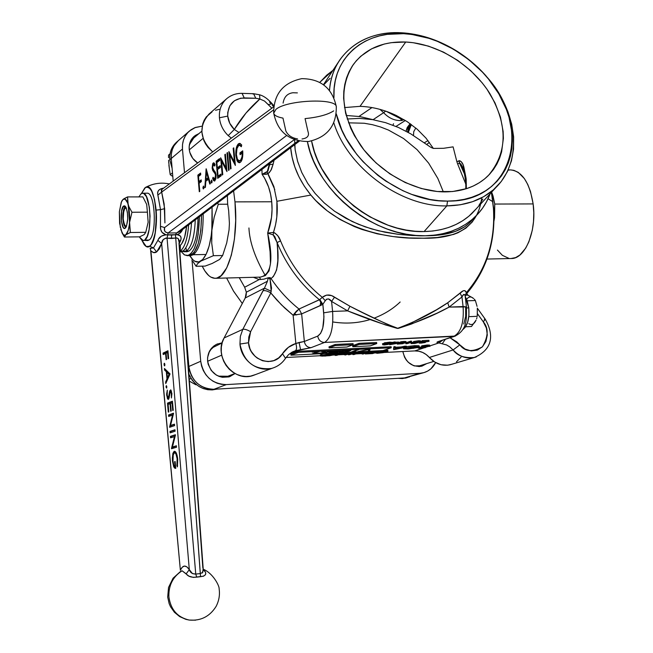 <?xml version="1.0" encoding="UTF-8"?>
<svg xmlns="http://www.w3.org/2000/svg" width="653" height="653" viewBox="0 0 653 653"><rect width="100%" height="100%" fill="white"/><g stroke="black" fill="none" stroke-linecap="round" stroke-linejoin="round"><path stroke-width="0.98" d="M302.012 138.983C307.539 138.216 309.514 135.677 307.938 131.384L305.065 118.617C318.223 117.279 327.757 114.699 333.683 110.888L333.683 110.888M164.621 227.562L160.475 226.313L160.507 209.662L164.654 208.658L164.923 222.918L164.172 204.095L161.666 192.088L273.55 109.933L161.666 192.088L164.654 208.658L160.507 209.662L157.642 193.835L157.953 191.5L159.463 189.525L163.707 188.105C158.801 188.937 156.867 191.256 157.887 195.051L161.666 192.088L157.887 195.051L160.507 209.662L156.124 210.095L160.507 209.662L160.475 226.313L164.621 227.562L164.54 230.24L165.25 231.864L168.033 232.999L294.193 139.718L168.033 232.999L176.726 232.892L168.033 232.999L167.699 234.909L168.033 232.999C164.882 232.313 163.74 230.501 164.621 227.562L286.545 135.595L164.621 227.562M297.564 138.909C291.809 137.963 287.908 135.31 285.843 130.959L282.986 118.111C277.321 117.042 274.227 115.401 273.713 113.198L275.901 109.41C286.316 99.999 336.352 97.828 336.303 106.676L336.352 107.149L336.303 106.676C336.352 97.828 286.316 99.999 275.901 109.41L273.713 113.198C277.647 132.004 289.238 141.44 308.469 141.513C327.226 137.375 336.499 125.768 336.303 106.676C332.287 88.122 320.762 78.784 301.727 78.654C283.133 82.653 273.787 94.056 273.68 112.863M150.28 248.352L153.488 247.895L149.553 246.23L146.264 246.54L141.872 240.247L144.289 244.785L146.011 246.401L147.79 246.891L149.553 246.23L151.243 244.434L152.786 241.561L155.185 233.039L155.945 227.726L156.124 210.095L154.508 199.312L151.774 191.329L150.117 188.79L148.362 187.354L146.574 187.068L144.827 187.925L141.415 193.574L145.472 187.468C150.688 185.974 154.239 193.517 156.124 210.095C157.985 230.036 152.304 250.417 146.264 246.54L141.872 240.247L144.289 244.785L146.011 246.401L147.79 246.891L149.553 246.23L151.243 244.434L154.116 237.716L155.185 233.039L156.426 216.012L154.508 199.312L151.774 191.329L150.117 188.79L148.362 187.354L146.574 187.068L144.827 187.925L141.415 193.574L145.472 187.468C156.524 179.289 160.826 239.92 149.553 246.23L153.488 247.895L156.647 251.96L153.357 252.572L150.916 250.956L150.166 248.303L150.582 249.797M231.056 168.58L229.799 154.859L235.366 165.438L233.75 147.847L233.178 148.28L234.451 162.107L228.893 151.537L230.493 168.996L231.056 168.58L229.799 154.859L235.366 165.438L233.75 147.847L233.178 148.28L234.451 162.107L228.893 151.537L230.493 168.996L231.056 168.58M222.771 174.62L221.538 161.079L226.966 171.568L225.383 154.206L224.828 154.63L226.069 168.27L220.657 157.789L222.216 175.02L222.771 174.62L221.538 161.079L226.966 171.568L225.383 154.206L224.828 154.63L226.069 168.27L220.657 157.789L222.216 175.02L222.771 174.62M214.796 180.897L215.955 178.293L216.045 174.588L215.335 172.172L213.049 169.119L212.633 167.095L213.425 164.703L214.69 166.058L215.082 164.646L214.233 163.111L213.482 162.834L212.707 163.658L212.127 168.041L212.756 170.506L215.253 174.033L215.563 176.653L214.641 179.151L213.776 178.816L213.082 177.265L212.658 178.498L213.604 180.62L214.796 180.897L216.094 175.028L212.649 167.568L213.335 164.76L214.69 166.058L215.082 164.646L213.653 162.809L212.127 168.041L212.69 170.376L215.188 173.878L215.555 175.396L214.641 179.151L213.082 177.265L212.658 178.498L214.347 181.069L214.796 180.897M206.111 168.849L204.854 187.68L205.417 187.264L205.826 181.24L208.454 179.289L209.801 184.073L210.38 183.656L206.185 168.792L204.854 187.68L205.417 187.264L205.826 181.24L208.454 179.289L209.801 184.073L210.38 183.656L206.111 168.849M199.287 191.737L199.794 191.362L199.083 183.264L201.344 181.583L201.189 179.877L198.936 181.558L198.488 176.449L200.74 174.751L200.593 173.037L197.835 175.135L199.287 191.737L199.794 191.362L199.083 183.264L201.344 181.583L201.189 179.877L198.936 181.558L198.488 176.449L200.74 174.751L200.593 173.037L197.835 175.135L199.287 191.737M202.903 187.844L203.312 188.921L203.752 188.464L203.45 186.064L202.903 187.844L203.867 187.844L202.903 187.844L203.507 188.888L203.867 187.142L203.385 186.056L202.903 187.844M211.099 181.852L211.425 182.873L211.972 182.473L211.662 180.048L211.099 181.852L212.086 181.861L211.099 181.852L211.719 182.905L212.086 181.134L211.596 180.032L211.099 181.852M217.702 178.318L221.122 175.82L220.959 174.057L218.086 176.163L217.49 169.568L220.363 167.437L220.208 165.674L217.335 167.813L216.861 162.548L219.726 160.385L219.571 158.622L216.167 161.209L217.702 178.318L221.122 175.82L220.959 174.057L218.086 176.163L217.49 169.568L220.363 167.437L220.208 165.674L217.335 167.813L216.861 162.548L219.726 160.385L219.571 158.622L216.167 161.209L217.702 178.318M228.558 170.4L229.121 169.992L227.53 152.573L226.975 152.998L228.558 170.4L229.121 169.992L227.53 152.573L226.975 152.998L228.558 170.4M238.476 143.774L236.427 147.562L235.774 154.247L236.966 160.507L237.912 162.083L239.308 162.744L240.957 161.715L242.059 159.569L242.818 152.639L242.704 150.819L239.945 152.875L240.108 154.696L242.279 153.08L241.985 156.932L240.639 160.058L239.022 160.777L237.39 159.103L236.386 154.394L236.982 148.566L238.623 145.603L240.018 145.439L241.332 146.721L241.716 145.048L240.141 143.472L238.476 143.774C236.41 145.815 235.537 149.774 235.872 155.651L237.202 161.022L239.186 162.752L240.312 162.319C242.336 160.418 243.128 156.581 242.704 150.819L239.945 152.875L240.108 154.696L242.279 153.08C242.271 156.924 241.577 159.381 240.198 160.458L239.259 160.801C237.839 160.654 236.9 158.769 236.435 155.153C236.223 150.427 236.949 147.252 238.623 145.603L239.463 145.309L241.332 146.721L241.716 145.048L239.594 143.358L238.476 143.774M166.033 234.876L162.034 232.354L160.703 229.513L160.475 226.313C160.197 231.48 162.605 234.37 167.699 234.99L167.674 234.99M171.633 234.868L167.699 234.99L171.633 234.868M175.379 234.892L175.355 234.892C178.759 234.631 181.208 232.786 182.709 229.366L179.804 233.292L176.898 234.737M179.665 245.83L179.665 245.83C183.109 243.316 185.428 236.843 186.627 226.403L184.587 237.308L181.567 243.969L179.795 245.748C183.175 243.136 185.452 236.696 186.627 226.403M176.726 232.892L175.379 234.811L176.726 232.892L298.062 140.877L176.726 232.892L179.289 231.962L299.335 141.146M273.705 106.823L162.026 189.346L161.242 190.57L161.666 192.088L161.822 189.509M297.393 92.889L292.952 92.75C287.369 93.461 284.088 96.913 283.1 103.101M199.663 182.832L199.557 181.558L199.663 182.832M199.067 176.016L198.994 175.143L197.835 175.135L198.994 175.143L200.667 173.878L198.994 175.143L199.067 176.016M200.096 181.567L198.936 181.558L200.096 181.567L201.263 180.693L200.096 181.567M209.148 179.297L208.454 179.289L209.148 179.297M206.487 180.75L206.577 179.306L206.487 180.75M208.805 178.065L207.123 179.314L208.805 178.065M206.43 172.098L208.029 177.763L208.715 177.771L205.948 179.306L207.123 179.314L205.948 179.306L206.43 172.098L207.123 172.106L206.43 172.098L208.029 177.763L205.948 179.306L206.43 172.098M214.935 180.791L214.045 179.118L214.788 180.628M213.588 178.506L212.658 178.498L213.588 178.506M215.759 179.151L214.641 179.151L215.759 179.151M216.119 175.404L215.555 175.396L216.119 175.404M215.923 173.886L215.188 173.878L215.923 173.886M215.474 172.457L213.874 171.959L215.049 171.968L213.874 170.384L212.69 170.376L213.735 170.066L215.474 172.457M212.715 168.041L212.127 168.041L212.715 168.041M213.531 164.654L214.249 163.136L213.531 164.654M214.094 162.981L213.237 162.972L214.094 162.981M218.82 177.502L218.698 176.163L218.82 177.502M218.061 169.143L217.947 167.821L218.061 169.143M217.433 162.124L217.351 161.226L216.167 161.209L217.351 161.226L219.645 159.479L217.351 161.226L217.433 162.124M218.526 167.829L217.335 167.813L218.526 167.829L220.281 166.515L218.526 167.829M219.277 176.171L218.086 176.163L219.277 176.171L221.041 174.882L219.277 176.171M222.151 161.079L222.077 160.312L222.151 161.079M226.664 168.278L226.069 168.27L226.664 168.278M225.424 154.639L224.828 154.63L225.424 154.639M226.738 169.07L226.338 168.278L226.738 169.07M222.469 161.087L221.538 161.079L222.469 161.087M227.571 153.006L226.975 152.998L227.571 153.006M230.403 154.867L230.329 154.026L230.403 154.867M235.064 162.115L234.451 162.107L235.064 162.115M233.79 148.288L233.178 148.28L233.79 148.288M235.145 162.972L234.705 162.115L235.145 162.972M230.754 154.867L229.799 154.859L230.754 154.867M240.541 145.341L239.48 145.317M239.259 160.801L241.643 160.295M242.834 153.088L242.279 153.08L242.834 153.088M241.251 153.847L241.169 152.892L239.945 152.875L241.169 152.892L242.769 151.7L241.169 152.892L241.251 153.847M239.798 162.621L238.427 161.03L237.202 161.022L238.427 161.03L238.019 160.116L239.798 162.621M236.492 155.659L235.872 155.651L236.492 155.659M238.133 146.101L239.692 143.799L238.133 146.101M241.422 160.475L240.835 160.777M240.606 160.818L239.953 160.695M253.054 375.508L272.611 368.112C258.294 373.059 240.981 360.407 239.953 344.049L240.328 336.417L242.785 329.357L240.328 336.417L239.953 344.049L248.515 342.743L250.621 331.7C247.136 329.7 244.524 328.916 242.785 329.357L264.457 288.161L245.21 297.997L246.336 292.193L267.469 281.214L264.457 288.161L245.21 297.997L224.085 337.976L242.785 329.357L224.085 337.976C213.188 356.391 233.57 382.674 253.054 375.508L255.625 374.536L250.613 376.112L246.083 376.495L241.512 375.965L237.08 374.528L232.933 372.243L229.227 369.19L226.109 365.476L223.685 361.231L222.053 356.628L221.261 351.82L221.351 346.996L222.306 342.327L224.085 337.976L245.21 297.997L246.189 295.205L246.336 292.193L244.663 287.247L259.176 279.566L253.356 277.305L259.176 279.566L263.943 279.149L268.236 277.762L267.469 281.214L246.336 292.193L244.663 287.247L259.176 279.566L263.943 279.149L268.236 277.762L270.048 279.109L271.044 278.553C278.921 290.275 288.242 300.429 299.017 309.032L301.645 313.897L293.115 315.236L296.25 311.318L299.017 309.032L293.115 315.236L284.635 307.922L276.709 299.874L270.815 292.96L271.542 288.104L270.048 279.109L270.391 277.737L268.236 277.762L270.048 277.639L271.044 278.553C278.921 290.275 288.242 300.429 299.017 309.032L319.766 299.523L322.851 304.339L320.117 305.702L320.917 302.919L319.537 299.874L322.174 304.788L319.929 300.217M407.472 131.963L410.557 123.964L409.023 126.323L407.472 131.963M410.149 123.67L405.986 131.163L407.276 127.417L410.149 123.67M215.449 278.292L260.335 277.125L265.363 275.607L269.02 270.954L270.489 263.518L270.089 251.846L267.681 233.064C271.411 222.844 272.758 212.413 271.713 201.769L234.982 201.875C238.802 239.349 228.199 278.872 215.449 278.292C210.576 278.398 206.168 274.358 202.226 266.155L204.895 270.987L208.74 275.582L210.756 277.068L214.894 278.3L216.984 278.031L221.081 275.688L226.746 267.812L231.342 255.241L234.435 239.031L235.692 220.665L234.982 201.875L271.713 201.769C270.701 191.158 267.493 182.007 262.09 174.31L261.926 169.445L262.09 174.31L267.852 173.837L267.175 171.951L262.09 174.31L266.473 174.261L269.15 172.825L271.436 169.388L273.134 164.14L269.591 164.76L267.901 171.143L262.09 174.31L264.62 178.22L268.554 186.921L270.554 194.17L271.713 201.769L272.032 209.637L271.493 217.588L267.681 233.064L273.207 234.917L273.468 232.419L274.75 232.909L277.827 235.815L280.545 240.908C289.891 263.494 303.816 282.308 322.313 297.344L326.606 295.091L331.61 295.597L349.967 306.273L362.644 312.583L386.241 323.855L397.938 328.353L411.121 323.088L436.343 309.865L447.729 302.763L463.157 290.838L464.887 290.65L466.356 292.617C486.363 269.42 495.382 241.332 493.431 208.364L492.786 201.687L488.06 198.724L492.786 201.687L491.334 192.455M476.543 215.4L472.217 222.036L465.85 228.191L457.965 232.77L453.476 234.46L437.224 237.521L423.944 238.182L408.99 237.937L393.212 236.59L377.271 233.823L361.795 229.407L354.277 226.534L340.074 219.498L327.202 210.837L315.823 200.61L310.869 195.059L276.905 201.287L276.815 216.959L275.558 224.787L273.468 232.419L267.681 233.064L273.207 234.917L277.068 242.549L277.582 249.177L277.827 260.825L276.594 270.016L273.411 276.48L271.044 278.553C277.501 273.444 279.508 261.445 277.068 242.549C286.553 265.469 300.682 284.545 319.464 299.776C300.682 284.545 286.553 265.469 277.068 242.549L280.545 240.908L277.068 242.549L274.725 236.459L273.207 234.917L273.468 232.419L267.681 233.064C273.672 260.106 271.224 274.799 260.318 277.125M294.536 138.469L295.148 149.757L297.548 161.12L301.694 172.327L307.612 183.232L315.105 193.427L324.133 202.814L334.499 211.188L345.935 218.339L358.358 224.257L371.475 228.893L385.05 232.239L398.787 234.411L412.321 235.545L425.144 235.782C374.814 237.888 316.248 191.166 307.383 141.611L310.199 152.084L313.611 161.046L317.929 169.878L323.104 178.489L329.079 186.782L335.805 194.667L343.192 202.055L351.183 208.878L359.672 215.049L368.586 220.51L377.809 225.195L387.253 229.064L396.812 232.076L406.378 234.207L415.863 235.439L425.16 235.766L434.172 235.186L442.807 233.717L450.986 231.391L458.626 228.232L465.671 224.281L472.037 219.588L477.678 214.208L482.551 208.193L486.607 201.622L490.134 193.753C486.877 202.552 481.898 210.225 475.188 216.747C462.414 228.86 445.738 235.202 425.16 235.766L441.999 234.598L455.549 231.366L464.585 226.836L469.164 223.228L472.748 219.375M476.461 208.585L468.878 216.208L462.789 220.673L456.063 224.436L448.758 227.44L440.946 229.644L432.694 231.031L424.091 231.57L415.226 231.252L406.182 230.068L397.048 228.028L387.939 225.146L370.137 216.976L361.648 211.768L353.551 205.883L338.883 192.333L332.475 184.815L321.831 168.703L317.709 160.279L314.436 151.741L311.595 141.024C319.733 188.505 375.785 233.537 424.091 231.57L446.848 205.891C401.301 207.172 347.649 167.943 333.846 122.911C347.649 167.943 401.301 207.172 446.848 205.891L447.525 201.083C400.934 202.454 346.343 159.773 336.287 113.891L341.813 129.923L345.959 138.248L356.62 154.206L363.011 161.666L377.622 175.135L385.67 181.003L402.828 190.692L411.757 194.414L429.813 199.434L438.759 200.683L447.525 201.083L456.014 200.642L464.152 199.353L471.85 197.255L479.041 194.374L485.652 190.741L491.636 186.399L496.925 181.412L501.488 175.812L505.283 169.682L508.279 163.079L510.466 156.067L511.83 148.713L512.36 141.089L512.066 133.269L509.038 117.336L506.353 109.369L498.77 93.754L488.501 79.037L482.469 72.165L468.878 59.709L453.655 49.301L437.314 41.31L428.899 38.315L411.937 34.47L403.546 33.67L401.464 32.772L403.546 33.67C420.924 34.699 437.869 40.045 454.382 49.726C466.013 56.656 476.306 65.153 485.261 75.226C532.913 125.262 514.205 202.479 447.525 201.083L446.848 205.891L424.091 231.57C443.901 231.056 459.932 224.942 472.184 213.221L495.798 187.607C483.4 199.443 467.083 205.532 446.848 205.891L460.218 204.797L472.609 201.679L483.734 196.651L493.358 189.852L501.275 181.469L507.348 171.731L511.454 160.867L513.552 149.145L513.625 136.836L511.699 124.192L507.838 111.5L502.149 99.011L494.762 86.988L485.84 75.675C476.6 65.284 465.973 56.509 453.966 49.359C436.914 39.368 419.422 33.842 401.464 32.772C438.228 34.715 477.686 59.203 498.378 92.473C519.062 125.694 518.833 165.103 495.798 187.607M347.208 119.001L359.574 118.381L372.585 119.621L385.58 122.666L398.452 127.474L410.761 133.849L430.613 147.178L433.331 148.419L426.083 138.224L417.243 129.261L407.235 121.687L396.363 115.54C384.397 109.81 372.275 106.749 360.015 106.349L405.733 42.012C437.461 43.588 471.678 64.655 489.726 93.379C508.026 125.368 507.536 152.786 488.256 175.641C477.408 186.236 463.026 191.656 445.109 191.892C414.884 191.958 380.217 173.078 360.644 145.513C341.013 114.993 338.597 87.959 353.404 64.427C365.468 48.706 382.911 41.229 405.733 42.012L360.015 106.349L344.482 107.582M443.575 148.296L453.092 146.86L443.575 148.296L433.331 148.419L443.575 148.296M471.531 220.004L471.417 220.943L471.531 220.004M494.558 217.678L493.946 221.114L494.762 204.062L494.558 217.678M486.991 259.053L511.479 258.515C525.314 258.841 536.929 230.542 533.142 203.916L494.762 204.062L533.142 203.916L533.787 212.747L533.501 221.645L532.301 230.231L528.906 241.765L525.73 248.107L519.927 255.005L515.609 257.609L510.956 258.531M242.067 93.363L244.189 97.917L255.739 98.252L259.861 98.995L259.592 94.799L259.861 98.995C249.887 107.598 241.365 117.76 234.321 129.474L228.207 135.604L234.321 129.474L238.982 132.486L234.321 129.474C230.476 125.703 228.281 121.238 227.726 116.087L229.783 123.303L234.321 129.474L245.985 113.059L259.861 98.995L255.739 98.252L240.688 98.17L234.403 100.766L229.856 105.77L227.742 112.438L227.726 116.087L219.432 117.793C218.902 109.949 221.318 103.59 226.681 98.717C221.318 103.59 218.902 109.949 219.432 117.793L227.726 116.087C227.815 104.766 233.301 98.709 244.189 97.917L242.132 93.363M359.428 351.29L368.741 349.543L368.268 351.045L369.533 350.979L370.153 349.069L358.171 351.551L368.725 349.339L368.268 351.045M370.153 349.069L369.533 350.979L369.688 349.135L369.427 349.943L368.602 349.984M347.6 350.147L349.51 350.498L348.376 351.102L342.49 352.196L340.719 351.869L343.87 350.816L348.457 350.318L349.494 350.473L349.126 350.808L345.413 351.877L340.629 352.024L341.617 351.118M341.617 351.175L342.384 351.151L341.617 351.175M339.176 351.575L339.127 351.126M341.919 352.416L349.584 351.045L349.486 350.073L349.584 351.045L350.881 350.318L348.286 350.106L340.442 351.502L339.242 352.187L342.523 352.383L347.633 351.632L350.881 350.326L342.45 350.898L339.242 352.13L341.919 352.416M325.284 351.91L325.325 352.351L315.987 353.673L325.651 352.465L323.406 353.306L324.623 353.24L330.565 351.036L329.341 351.094L326.459 352.163L321.349 351.494L325.325 352.351L315.987 353.673L325.651 352.465L325.602 351.983L325.651 352.465L323.406 353.306M322.337 351.706L323.553 351.534L322.337 351.706M324.582 352.865L330.565 351.036M404.925 348.114L414.679 346.67L404.925 348.114L404.852 347.437L404.925 348.114L410.402 347.845L406.754 347.837L411.039 347.127L410.402 347.845L404.925 348.114L405.015 348.612L408.786 348.735L408.696 347.927L408.786 348.735L417.234 347.535L417.161 346.914L417.234 347.535L417.838 347.143L413.912 346.898L417.594 346.996L413.537 348.278L403.554 348.824L408.427 348.939L418.41 347.469M415.781 346.849L411.055 347.527L415.781 346.849M410.378 347.657L410.329 347.208L410.378 347.657M418.924 345.78L419.046 346.808L414.679 346.67L419.046 346.808L418.924 345.78L414.565 345.641L406.362 346.661L414.565 345.641L414.679 346.67L414.565 345.641L418.818 345.747M411.039 347.127L413.912 346.898M408.084 348.955L403.554 348.824L403.44 347.796L404.868 347.592M428.556 346.482L423.209 346.759L424.287 347.184L424.213 346.531L424.287 347.184L425.487 347.372L425.372 346.376L425.201 347.665L420.532 348.327L425.43 347.584L423.022 346.947L423.879 346.596L429.976 346.319L427.527 346.033L427.413 345.004L421.569 346.041L421.324 348.106L424.026 347.731L421.683 347.061L421.952 345.78L422.067 346.808L427.527 346.033L421.691 347.021M425.454 346.441L425.568 347.437M420.508 348.114L420.418 347.314L421.234 347.257L418.834 347.314M419.25 346.963L424.262 347.592L418.23 348.139L420.532 348.327M428.335 345.355L427.437 345.217L428.507 346.008M388.772 343.258L388.674 342.327L389.18 342.311L387.743 342.392L385.107 342.866L388.723 342.833L386.641 343.029L386.69 343.462M390.216 343.405L388.788 343.396L390.216 343.405M386.707 343.592L386.756 344.09L390.241 343.617L387.466 344.049L385.286 343.894L388.788 343.396M391.286 342.278L389.164 342.156L389.278 343.225L391.408 343.364L387.915 344.115L389.776 343.878L391.074 343.233L385.033 343.29M385.654 343.78L386.241 343.715L385.654 343.78M388.331 344.4L384.323 344.955L387.915 344.115M384.152 343.421L383.401 343.641L384.184 343.739M386.658 343.184L386.184 343.2L386.658 343.184M387.458 344.286L383.948 344.8L386.298 344.262M386.282 344.107L386.233 343.666M386.201 343.527L382.609 344.743L384.323 344.955M384.217 342.915L384.217 344.074L384.699 342.743L391.245 342.245M385.017 343.192L384.421 343.135L385.082 343.747M385.131 344.253L384.225 344.09M393.22 342.58L392.739 342.752M392.763 342.964L393.253 342.874M396.551 343.388L391.661 344.237L393.694 343.519M392.812 343.421L392.714 342.499L392.102 342.531M389.514 343.919L389.596 344.694L392.828 343.568L389.768 344.686L398.722 343.135L394.175 343.356L395.261 342.972L394.396 343.013L394.281 341.952L393.196 342.335L393.31 343.396L394.396 343.013L392.2 343.445L392.086 342.384L391.604 342.556L391.718 343.617L392.828 343.568M391.604 342.556L395.138 341.911L394.306 342.205L395.138 341.911L395.261 342.972L394.175 343.356L398.722 343.135L398.608 342.074L395.179 342.237L398.608 342.074L398.722 343.135L389.768 344.686M392.779 343.086L393.269 343.005L392.779 343.086M293.115 315.236L281.394 304.788L270.815 292.96L250.621 331.7L248.785 337.005L248.515 342.743L249.936 348.669L251.258 351.428L254.996 356.212L257.306 358.113L262.563 360.75L268.228 361.607L273.77 360.627L278.668 357.909L288.332 347.363L295.858 343.494L293.115 315.236L301.645 313.897L304.347 341.462L295.858 343.494L293.115 315.236M465.271 296.927L465.132 295.972C464.356 293.654 463.304 293.989 461.965 296.96L449.15 307.081L437.208 313.089L411.219 324.117L398.273 328.402L385.539 324.957L347.608 310.869L349.967 306.273C367.043 315.211 382.895 322.566 397.522 328.337C416.19 321.407 432.931 312.877 447.729 302.763L449.15 307.081C433.535 315.652 416.288 322.77 397.424 328.426C381.915 324.01 365.313 318.158 347.608 310.869L332.597 311.432L331.577 301.417C329.487 298.437 327.382 298.201 325.251 300.715L322.851 304.339L323.945 316.803L322.778 327.977L320.615 333.373L317.725 336.107C318.501 340.115 320.77 342.229 324.525 342.458C330.867 338.336 333.561 327.994 332.597 311.432L323.708 312.828C324.427 325.21 322.435 332.973 317.725 336.107L304.347 341.462L301.645 313.897L322.851 304.339L319.766 299.523L322.313 297.344L325.251 300.715L322.851 304.339L323.708 312.828L332.597 311.432C333.561 327.994 330.867 338.336 324.525 342.458L455.353 336.05L438.375 341.519C436.31 342.245 436.49 342.719 438.906 342.923L446.57 344.939L449.68 346.808L453.109 349.951L429.356 357.469C425.209 352.955 420.344 350.775 414.745 350.914L423.446 348.041L414.745 350.914L383.654 352.506L414.745 350.914L418.72 351.2L422.597 352.432L426.205 354.555L429.356 357.469C435.42 363.901 442.318 366.341 450.039 364.782L474.282 357.534C466.389 359.109 459.337 356.587 453.109 349.951L429.356 357.469L434.767 362.072L441.036 364.733L447.558 365.207L451.925 364.219M239.243 277.672L244.663 287.247L239.243 277.672M272.611 368.112C278.072 366.333 282.398 363.035 285.573 358.203L288.446 354.759L291.956 352.187L295.36 350.734L300.551 349.681L289.165 354.122L300.551 349.681L299.107 342.482L295.858 343.494C290.291 345.257 285.834 348.661 282.471 353.706C273.974 368.406 249.381 360.644 248.515 342.743L239.953 344.049C243.838 361.991 254.254 370.145 271.215 368.496M425.552 347.339L428.458 346.384L425.552 347.339M439.493 341.331L436.988 342.221L438.906 342.923L442.473 340.335L438.906 342.923L429.454 346.049L438.906 342.923L446.57 344.939L449.68 346.808L453.109 349.951C457.222 355.746 464.283 358.277 474.282 357.534L476.29 356.922L474.282 357.534C495.847 348.114 492.084 331.161 485.285 319.244L483.277 321.79L477.506 313.783L483.277 321.79L485.285 319.244L477.376 308.249M228.207 135.604L231.333 138.134L228.207 135.604C223.089 130.592 220.167 124.65 219.432 117.793C220.167 124.65 223.089 130.592 228.207 135.604M252.874 93.999L253.65 93.714L255.739 98.252L253.609 93.714L242.092 93.363C236.272 93.24 231.17 94.995 226.779 98.627L209.082 113.973C198.447 126.429 199.663 139.065 212.715 151.888L208.152 147.537L205.63 144.011L203.703 140.158L201.818 131.955L202.708 123.89L204.177 120.217L206.258 116.936L212.037 111.883M233.586 190.88L234.982 201.875L233.586 190.88M227.709 204.495L227.66 204.071M508.067 170.221L509.348 170M510.752 169.919L513.854 170.343L518.27 172.384L524.335 178.522L527.755 184.44L530.514 191.574L533.142 203.916C529.583 182.603 522.122 171.274 510.752 169.919L508.205 169.902M508.867 258.343L502.353 255.315L497.423 250.058M493.048 196.014L494.762 204.062L491.644 192.121L493.048 196.014M463.401 169.421L463.867 167.095L463.401 169.421L465.271 176.775M465.752 183.975L457.663 163.993L459.524 163.144L458.79 160.842L459.614 160.687L461.189 161.618L463.01 164.605L466.185 179.24L466.34 188.725L466.095 178.367L463.867 167.095C462.879 162.972 461.189 160.891 458.79 160.842L464.487 173.976L459.524 163.144L460.896 164.066L463.01 167.984M453.092 146.86L456.904 161.781L458.79 160.842L456.904 161.781L457.663 163.993L459.524 163.144L462.789 167.478M403.546 33.67L387.302 34.356L379.597 35.858L372.283 38.127L365.411 41.139L359.068 44.886L353.306 49.342L348.196 54.46L343.796 60.207L340.148 66.533L337.299 73.381L335.291 80.686L334.148 88.375L333.936 97.721C331.806 58.329 363.729 30.969 403.546 33.67M405.733 42.012L413.267 42.714L428.499 46.134L443.501 52.109L457.753 60.403L470.756 70.72L482.061 82.702L486.958 89.192L494.99 102.88L500.459 117.124L503.128 131.424L503.373 138.428L501.618 151.839L499.635 158.116L496.917 164.017L493.497 169.486L489.383 174.473L484.624 178.922L479.253 182.775L473.319 185.999L466.871 188.554L452.7 191.525L437.281 191.517L421.234 188.497L405.219 182.538L389.923 173.886L375.989 162.883L364.007 149.994L354.489 135.767L350.775 128.339L345.617 113.263L343.617 98.399L343.813 91.24L344.808 84.351L346.572 77.813L349.094 71.675L352.326 65.994L356.244 60.827L360.791 56.223L371.59 48.828L384.274 44.045L391.171 42.674L405.733 42.012M401.464 32.772C363.468 30.324 331.912 53.962 329.512 90.343C330.483 78.572 334.05 68.222 340.229 59.309C354.244 40.617 374.659 31.777 401.464 32.772M332.957 70.344L326.72 75.177L319.864 82.286L332.957 70.344M482.845 199.083L478.951 205.352M323.79 84.8L330.083 78.278M269.477 163.732L267.175 171.951L273.885 186.578L276.905 201.287L310.869 195.059C298.911 180.301 292.177 164.515 290.667 147.709L292.103 157.283L294.87 167.103L298.952 176.783L304.331 186.195L310.869 195.059C335.618 225.938 382.625 239.455 422.058 238.206C458.52 239.267 478.404 225.783 481.71 197.753M269.885 163.421L269.591 164.76L273.134 164.14L270.775 170.662L267.852 173.837L274.791 189.599M294.658 144.688L295.197 150.108L297.637 161.446L301.833 172.621L307.775 183.485L315.285 193.631L324.312 202.985L334.687 211.319L352.196 221.53L365.011 226.795L378.316 230.746L398.852 234.419L412.353 235.545L425.144 235.782C445.452 235.831 460.136 231.635 469.213 223.179L475.188 216.747M491.799 195.018L493.431 208.364C495.382 241.332 486.363 269.42 466.356 292.617L466.16 294.258C486.509 270.497 495.668 241.969 493.652 208.666L491.464 192.309M466.356 292.617L465.222 296.527L466.356 292.617L465.132 295.972L464.642 294.593L463.744 294.389L461.965 296.96L460.079 293.034C463.304 289.981 465.401 289.842 466.356 292.617M447.729 302.763L460.079 293.034L461.965 296.96L463.091 306.559C464.128 322.435 461.026 332.377 453.778 336.393C461.026 332.377 464.128 322.435 463.091 306.559L466.446 306.926L449.15 307.081L447.729 302.763M274.031 160.287L273.134 164.14M276.905 201.287C277.917 211.801 276.774 222.175 273.468 232.419C276.913 234.068 279.272 236.9 280.545 240.908C289.891 263.494 303.816 282.308 322.313 297.344C326.19 294.283 330.263 294.225 334.548 297.156L349.967 306.273L347.608 310.869L332.597 311.432L331.577 301.417L347.608 310.869L331.577 301.417L334.548 297.156L331.577 301.417L328.492 298.903L326.549 299.213L325.251 300.715L322.313 297.344L319.464 299.776L299.017 309.032L301.645 313.897L320.117 305.702L320.77 302.249M259.861 98.995L264.53 101.052L271.852 108.186L268.212 104.553L272.17 103.803L268.212 104.553L264.53 101.052L259.861 98.995M269.493 101.933L270.701 103.256M273.713 106.7L272.219 105.174M394.69 114.748L394.249 115.467C398.632 117.156 401.113 118.846 401.693 120.527L404.06 119.687L401.693 120.527C394.918 120.903 388.894 118.291 383.621 112.683L379.981 109.377L383.621 112.683L385.637 111.124L383.621 112.683C388.894 118.291 394.918 120.903 401.693 120.527L401.881 119.948L400.411 118.609L386.307 111.353M394.249 115.467L392.469 114.553L392.804 113.908L392.469 114.553L386.315 111.361M371.965 107.574L358.987 116.438L371.965 107.574M383.621 112.683L373.141 119.662L383.621 112.683M415.79 128.021L413.733 131.661L413.496 135.514M426.687 144.509L429.388 142.411M461.075 357.134L456.488 361.811M376.308 352.881L374.349 352.979L376.308 352.881M365.256 353.444L364.668 353.469L365.256 353.444M361.346 353.64L355.771 353.926L361.346 353.64M352.857 354.073L351.224 354.155L352.857 354.073M348.31 354.31L347.167 354.367L348.31 354.31M343.805 354.538L338.164 354.824L343.805 354.538M335.275 354.971L333.626 355.052L335.275 354.971M320.394 355.73L286.063 357.485L320.394 355.73M215.555 110.267L219.351 109.32M392.943 125.196L393.555 123.719M459.818 344.874L465.091 349.086L471.197 350.922L477.261 350.13L482.404 346.841L485.914 341.527L487.301 334.956L486.379 328.051L483.277 321.79C488.713 328.1 488.42 336.45 482.404 346.841C472.413 352.359 464.887 351.706 459.818 344.874L453.109 349.951L459.818 344.874L450.121 337.797L456.774 341.886L459.818 344.874M484.322 319.268L485.293 319.252M445.281 339.405L442.399 343.511L445.281 339.405M293.107 351.592L311.032 347.682L324.525 342.458L453.778 336.393L438.375 341.519L454.847 336.222C467.572 329.683 466.446 319.064 466.446 306.926L465.271 296.968M465.654 307.481L465.687 316.346L463.769 324.019M449.15 307.081L461.965 296.96L463.091 306.559L449.15 307.081M270.048 279.109L268.203 277.949L267.469 281.214L264.457 288.161L271.199 291.238L270.048 279.109M271.199 291.238L264.457 288.161L263.012 290.748C264.783 290.226 267.379 290.96 270.815 292.96L271.199 291.238M250.621 331.7L270.815 292.96C267.379 290.96 264.783 290.226 263.012 290.748L242.785 329.357C244.524 328.916 247.136 329.7 250.621 331.7M285.516 358.293L282.471 353.706L285.516 358.293M295.36 350.734C296.756 349.763 296.919 347.355 295.858 343.494C296.919 347.355 296.756 349.763 295.36 350.734M299.107 342.482L300.551 349.681L311.032 347.682C307.334 347.461 305.106 345.388 304.347 341.462L299.107 342.482M317.725 336.107L304.347 341.462C305.106 345.388 307.334 347.461 311.032 347.682L324.525 342.458C320.77 342.229 318.501 340.115 317.725 336.107M426.523 341.609L422.63 341.658L429.037 341.348L420.124 342.784L423.487 342.768L424.474 342.539L424.417 342.041L424.474 342.539L425.315 342.499L425.25 341.919L425.315 342.499L419.153 343.168L426.523 341.609L422.132 341.821L422.018 340.768L422.132 341.821L422.63 341.658L422.515 340.597L422.018 340.768L422.515 340.597L422.63 341.658L429.037 341.348L428.915 340.295L422.515 340.597L428.915 340.295M420.581 342.531L421.087 342.107L419.65 342.164M421.136 342.556L421.193 343.021L425.315 342.499L420.654 343.184M420.654 341.96L418.9 341.797L418.777 340.744L418.9 341.797L413.896 342.539L413.782 341.478L413.48 342.817L415.308 342.931L413.896 342.539L418.9 341.797L422.932 341.788L421.071 341.968L421.128 342.433M415.896 342.237L415.953 342.752L418.279 342.564L414.924 343.429L411.055 343.617L410.933 342.564L411.423 342.401L413.414 342.303L411.423 342.401L411.537 343.454L416.516 342.841L411.055 343.617L418.279 342.564L414.459 342.637L418.353 341.968L414.728 342.499M413.782 341.478L418.777 340.744L413.782 341.478M415.251 342.36L415.292 342.776M420.54 340.899L418.777 340.744L420.54 340.899M418.353 341.968L419.553 341.992M415.308 342.931L416.516 342.841M418.279 342.564L418.214 341.976L418.279 342.564M410.933 342.564L411.439 342.539L410.933 342.564M406.027 341.576L403.946 341.454L404.06 342.515L406.15 342.645L405.962 343.862L410.713 342.229L410.598 341.168L411.447 341.127L410.598 341.168L410.713 342.229L411.57 342.188L411.447 341.127L411.57 342.188L407.292 343.658M410.598 341.168L406.133 342.711L410.598 341.168M404.958 342.686L400.158 343.151L401.505 343.38L401.448 342.882L401.505 343.38L405.187 342.768L401.097 343.396L399.971 343.282L401.203 342.915L404.95 342.686M400.044 342.09L400.901 341.886L400.044 342.09L400.142 342.972L399.848 342.213L399.938 343.013M402.999 343.364L405.962 342.817L405.187 342.482L400.469 342.907L397.546 343.943L397.481 343.347M403.032 343.682L397.293 344.115L403.015 343.437M398.681 342.752L399.889 342.572L398.681 342.752M401.04 343.543L398.387 343.911L401.04 343.543M398.371 343.747L398.314 343.209M399.522 343.69L401.848 343.813L398.354 343.927M398.665 342.621L403.946 341.454L400.885 341.756L400.999 342.817L404.06 342.515L403.946 341.454L405.995 341.535M399.791 348.253L395.13 348.49L394.992 349.208L399.791 348.253L394.992 349.208L395.13 348.49L399.791 348.253M393.539 348.604L393.898 346.71L393.653 349.633L393.898 346.71L395.179 346.645L393.898 346.71L394.012 347.747L395.294 347.682L395.179 346.645L395.171 348.294L401.081 348L400.975 346.963L395.245 347.249L400.975 346.963L401.081 348L405.138 347.192L405.023 346.155L400.975 346.963L406.305 346.098L406.411 347.127L393.816 349.624L406.411 347.127L401.081 348L395.171 348.294L395.294 347.682L394.012 347.747L393.816 349.624M405.048 346.343L406.305 346.098L405.048 346.343M384.707 351.281L381.107 351.771L387.915 351.33L384.609 351.102L379.703 351.934L382.119 352.489M379.409 352.236L379.883 352.204L379.409 352.236M381.254 352.04L382.062 351.91L381.254 352.04M383.523 351.371L382.299 351.869L383.246 351.632L383.319 352.302M382.152 352.489L377.042 353.306L383.352 352.653L376.332 353.126L376.25 352.318L376.332 353.126L377.761 352.938L377.654 351.918L377.761 352.938L379.499 353.085L379.393 352.065L377.752 351.959M383.352 352.653L382.095 352.163L382.021 351.567M382.095 352.163L381.107 351.771M379.883 351.2L379.948 351.828L385.343 351.061L387.915 351.33L387.809 350.31L384.486 350.081L385.237 350.032L385.343 351.061L385.237 350.032L387.784 350.269M372.634 353.575L365.305 353.95L372.096 353.412L373.981 352.759L368.431 352.857L374.618 352.538L376.993 351.722L371.426 351.812L378.797 351.436L372.634 353.575L365.305 353.95L365.239 353.273L365.305 353.95L365.933 353.73L365.86 353.053L365.933 353.73L372.096 353.412L372.039 352.857L372.096 353.412L373.981 352.759L367.802 353.077L367.737 352.4L367.802 353.077L368.431 352.857L368.357 352.179L368.431 352.857L374.618 352.538L374.544 351.845L374.618 352.538L376.993 351.722L370.798 352.032L370.708 351.183L370.798 352.032L371.426 351.812L371.353 351.151L371.426 351.812L378.797 351.436L378.732 350.783L378.797 351.436L372.634 353.575M367.753 352.612L367.027 352.644L367.753 352.612M370.757 351.706L369.059 351.796L370.757 351.706M362.725 354.081L358.84 352.84L354.089 354.522L358.84 352.84L362.97 354.065L369.076 351.934L367.892 351.991L367.827 351.33M357.607 351.845L355.559 352.579L357.607 351.845M352.808 353.591L352.914 354.579L358.946 352.44L358.881 351.787M362.995 352.644L360.121 351.722L362.995 352.644L363.101 353.673L362.995 352.644L366.545 351.396L362.995 352.644M359.15 351.771L359.223 352.432L363.101 353.673L367.892 351.991L363.101 353.673L358.946 352.44L352.914 354.579L354.089 354.522M369.002 351.273L369.076 351.934L362.97 354.065M353.044 352.081L351.469 352.644L353.044 352.081M348.278 353.967L348.367 354.816L354.375 352.677L354.301 352.016M349.543 354.759L355.559 352.612L349.543 354.759L355.559 352.612L355.493 351.951M341.454 352.661L341.519 353.322L345.584 354.563L351.485 352.824L345.249 354.979L341.176 353.738L335.324 355.485L341.25 353.338L341.176 352.677M335.797 352.947L336.205 354.106L339.935 352.742L335.536 354.555L335.977 353.942L331.202 353.795L331.144 353.183M335.242 354.652L335.324 355.485L341.519 353.322L345.584 354.563L345.486 353.534L342.466 352.612L345.486 353.534L345.584 354.563L350.294 352.881L350.228 352.22M348.963 352.285L345.486 353.534L348.963 352.285M345.249 354.979L341.176 353.738L336.515 355.42M351.412 352.163L351.485 352.824L345.494 354.963M321.823 355.232L321.872 355.722L325.929 355.82L325.847 355.028L325.929 355.82L334.32 354.628L334.263 354.065L334.32 354.628L334.801 354.285L330.491 354.024L323.341 354.963L327.822 354.734L327.773 354.236M332.744 353.975L327.814 354.644L332.744 353.975M334.173 353.028L334.695 353.249L334.173 353.028M327.218 354.954L321.537 355.24L321.439 354.204L321.537 355.24L329.814 353.885L321.537 355.24L327.218 354.954L323.341 354.963L329.545 354.081L334.801 354.285L330.753 355.363L321.872 355.722L320.419 355.934L322.313 356.105L329.765 355.665L335.536 354.555L325.292 356.04L320.419 355.934L320.313 354.897L321.488 354.726M324.019 353.542L321.439 354.204L324.019 353.542M335.43 353.518L334.744 353.738L335.43 353.518M336.205 354.106L336.107 353.093M391.131 346.71L391.245 347.747L383.099 350.563L290.977 355.208L298.323 352.359L391.245 347.747L391.131 346.71L298.225 351.29L298.323 352.359L298.225 351.29L290.871 354.146L290.977 355.208L290.871 354.146L298.225 351.29L391.131 346.71M329.12 347.886L335.267 345.576L353.167 344.711L346.898 347.021L329.12 347.886L335.267 345.576L335.152 344.49L329.014 346.808L329.12 347.886L329.014 346.808L335.152 344.49L335.267 345.576L353.167 344.711L353.061 343.633L335.152 344.49L353.061 343.633L353.167 344.711L346.898 347.021L329.12 347.886M352.783 346.735L359.093 344.425L376.732 343.576L370.308 345.878L352.783 346.735L359.093 344.425L358.979 343.347L352.677 345.666L352.783 346.735L352.677 345.666L358.979 343.347L359.093 344.425L376.732 343.576L376.618 342.507L358.979 343.347L376.618 342.507L376.732 343.576L370.308 345.878L352.783 346.735M369.451 350.212L368.512 350.261L369.451 350.212M339.127 350.596L339.225 351.559L340.499 350.841L338.964 350.596L331.234 351.624L328.932 352.8L332.81 352.857L337.291 352.155L340.499 350.841L337.862 350.62L330.018 352.024L328.851 352.702L331.544 352.734M334.695 353.273L334.744 353.755M377.867 352L379.605 352.057M380.911 351.926L382.038 351.706M413.365 341.756L413.471 342.792M419.577 342.156L418.785 341.96M420.597 341.454L422.067 341.217M422.075 341.331L420.614 341.576M384.201 343.894L382.438 343.756L384.135 343.298M421.944 345.788L427.233 345.013L429.592 345.078L428.401 345.404M312.183 352.147L317.48 351.885L312.224 353.861L313.456 353.804L319.317 351.592L312.787 351.918L317.48 351.885L312.224 353.861M313.416 353.42L319.317 351.592L312.787 351.918M338.009 351.624L331.691 352.734L330.32 352.391L332.94 351.453L339.103 350.996L332.614 352.685L330.238 352.538L331.202 351.632M337.038 350.865L337.74 350.628L337.038 350.865M331.21 351.689L332.026 351.665L331.21 351.689M338.148 350.832L338.883 350.596M357.64 349.69L351.518 351.885L355.387 351.502L353.338 351.6L358.848 349.633L357.64 349.69L351.518 351.885L353.959 351.575M290.977 355.208L298.323 352.359L391.245 347.747L383.099 350.563L290.977 355.208M329.341 351.094L326.459 352.163M322.99 351.412L321.349 351.494M369.982 349.077L358.171 351.551M353.297 351.249L358.848 349.633M346.172 115.459L359.925 116.585L373.532 119.785M197.614 134.73L193.59 136.836M189.199 149.113C188.864 143.791 190.57 139.481 194.316 136.183L198.904 133.628L195.231 135.481L191.149 139.962L189.231 145.888L189.199 149.113C189.876 154.949 192.708 159.585 197.679 162.997L192.749 158.352L189.794 152.353L189.199 149.113M218.037 343.886L222.159 342.809L216.404 344.384L213.694 346.114L209.54 351.118L207.605 357.501L207.581 360.913C207.328 352.767 210.674 347.078 217.629 343.845M242.304 303.498L233.611 291.287L226.615 277.998L233.407 290.952L242.304 303.498M422.907 365.549L424.972 364.137L421.397 366.251M426.736 363.599L421.642 366.194C411.839 367.255 405.562 362.366 402.819 351.526L404.558 357.199L406.231 359.958L408.329 362.342L413.488 365.631L419.226 366.562L422.034 366.088L426.736 363.599M229.717 376.65L233.872 373.908L230.444 376.308M235.064 373.549L229.562 376.708C217.727 378.642 210.397 373.377 207.581 360.913L208.193 364.292L211.221 370.447L216.225 375.01L219.228 376.454L222.42 377.279L228.852 376.912L235.064 373.549M409.48 376.928L404.493 377.94L213.955 389.286L209.45 389.09L205.018 387.972L200.846 385.972L197.092 383.164L193.9 379.671L191.411 375.606L189.705 371.149L188.864 366.464L188.301 366.708L188.864 366.464C191.533 381.042 199.9 388.649 213.955 389.286L226.305 384.601L213.955 389.286L404.493 377.94L419.977 373.296L226.305 384.601C211.996 383.931 203.467 376.152 200.716 361.264L188.864 366.464L184.432 314.06L188.864 366.464L200.716 361.264L191.99 259.788L200.716 361.264L201.589 366.047L203.328 370.602L205.875 374.749L209.123 378.332L212.951 381.197L217.204 383.238L221.71 384.388L226.305 384.601L419.977 373.296L423.944 372.618L427.658 371.084L430.964 368.749L435.649 362.586C432.874 367.949 428.719 371.361 423.193 372.822L404.493 377.94L423.193 372.822M202.177 126.119L194.798 127.702L191.027 129.776L187.795 132.608L185.24 136.093L183.46 140.093L182.522 144.46L182.473 149.023L184.505 172.735L182.473 149.023L171.274 158.483L173.192 181.101L171.274 158.483L182.473 149.023C182.007 141.603 184.358 135.571 189.525 130.935L195.386 127.474L202.177 126.119M189.525 130.935L178.245 140.722C173.159 145.284 170.833 151.21 171.274 158.483L169.764 159.773L172.106 168.311L169.764 159.773L171.274 158.491L171.331 154.01L172.261 149.725L174.016 145.79L178.269 140.697M196.088 136.02L194.839 136.004L196.088 136.02M468.772 307.865L465.222 296.527L467.213 300.837L468.772 307.865L466.552 307.955L468.772 307.865C469.58 318.86 467.507 326.149 462.577 329.757L465.124 327.463L467.638 322.313L468.927 315.423L468.772 307.865M474.739 322.443L476.045 320.141M477.367 308.2L477.245 316.321L477.351 308.077M473.482 298.503L471.76 297.295M476.086 320.092L471.482 326.508L465.613 326.769L471.482 326.508L476.086 320.092M476.976 317.562L476.6 318.819L476.976 317.562M468.805 316.664L477.245 316.321L468.805 316.664M477.074 306.363L475.376 300.519L467.197 300.813L475.376 300.519L477.074 306.363M475.376 300.519L474.266 299.156L475.376 300.519M473.531 298.47L472.633 297.784L473.531 298.47M472.633 297.784L467.785 295.148L465.516 295.229L467.785 295.148L472.633 297.784C470.446 296.364 468.438 296.87 466.617 299.286M468.781 323.659C471.262 325.325 473.482 324.565 475.433 321.39M348.522 122.829L364.227 123.246L372.439 124.699L380.552 126.984L388.486 130.069L403.546 138.509L417.104 149.684L428.67 163.177L437.861 178.489L443.338 191.876M126.568 226.028L125.082 225.742C122.593 220.037 122.519 214.266 124.845 208.413L125.556 207.662L125.049 208.217L126.494 208.429L125.049 208.217L123.752 210.862L123.205 219.098L124.429 224.738L125.409 226.003L126.568 226.028M124.837 207.67C121.344 210.078 122.87 229.611 126.315 226.469L125.294 228.142C121.246 231.823 119.458 208.862 123.556 206.022L124.837 207.67L126.225 207.744L124.837 207.67L123.556 206.022L125.727 206.781C128.266 213.539 128.363 220.363 126.005 227.26L125.294 228.142L126.315 226.469L125.727 226.705C122.503 227.301 121.695 209.76 124.837 207.67M126.315 226.469L124.65 228.411L123.376 227.66L121.482 221.71L121.572 211.09L123.556 206.022L124.837 205.85L126.07 207.393L127.392 212.364L127.719 218.943L126.453 226.338M120.299 227.424L119.368 211.825L121.556 201.557L123.033 199.402L121.613 201.434M128.845 206.511L128.168 204.56L129.58 222.412L131.971 212.258L128.845 206.511L131.971 212.258L147.398 212.168L146.696 204.479L142.885 196.896L127.564 196.912L123.033 199.402C124.968 198.006 126.682 199.72 128.168 204.56L127.564 196.912L127.719 202.61L128.845 206.511M147.398 212.168L131.971 212.258L129.58 222.412L130.371 232.501L145.75 232.321L148.149 222.232L147.398 212.168M129.49 224.983L129.58 222.412C128.992 228.958 127.735 233.088 125.817 234.802L130.371 232.501L129.49 224.983M120.732 229.374L123.082 234.386L124.445 235.211L125.817 234.802L128.2 230.436L129.359 224.656L129.759 217.686L129.033 208.438L127.645 202.936L125.09 199.108L123.033 199.402L121.205 202.373L119.368 211.825L119.597 223.383L121.98 232.721L123.295 234.598L124.699 235.227L130.371 232.501L145.75 232.321L144.248 234.566L139.66 236.835L124.445 237.031L125.817 234.802L124.445 237.031L122.233 233.235L124.445 237.031L139.66 236.835M121.989 200.642L123.89 198.773L127.564 196.912L142.885 196.896M143.268 240.639L139.252 236.835L141.905 240.263L147.619 240.573L149.055 240.035L144.688 240.1L147.219 236.378L149.096 229.619L150.059 216.167L149.317 207.034L146.419 196.643L143.75 193.468L142.346 193.223L140.966 193.892L138.877 196.896L140.966 193.892L142.64 193.198C150.859 191.688 152.802 235.586 144.688 240.1L149.055 240.035C157.226 235.529 155.275 191.696 146.998 193.198L142.713 193.198M167.707 234.811L171.584 235.096L171.429 238.492L167.062 238.182L167.699 234.909L167.062 238.182C163.74 238.386 161.936 240.149 161.658 243.463L157.879 240.369L158.369 239.243L161.307 236.19L166.042 234.713M150.41 248.401L153.488 247.895L157.879 240.369C159.226 236.647 162.507 234.794 167.731 234.819L175.412 234.713M179.093 241.422L180.816 240.043L179.265 243.716L180.816 240.043L179.093 241.422C179.102 238.982 177.983 237.863 175.739 238.059L175.379 234.811L175.739 238.059L171.429 238.492L171.584 235.096L175.388 234.721C180.04 234.566 181.844 236.345 180.816 240.043L181.093 237.831L180.269 235.937L176.914 234.574M180.375 570.232L150.916 250.956L153.773 252.67L155.218 252.621L156.647 251.96L159.34 248.834L161.658 243.463L156.647 251.96L153.488 247.895L157.879 240.369L161.658 243.463L189.313 569.62L186.872 566.869L184.464 566.053L182.252 567.204L180.375 570.232L150.574 249.658L180.375 570.232C182.848 564.902 185.836 564.698 189.313 569.62L192.423 573.579L195.753 574.085L196.716 577.138C191.582 577.668 188.064 576.566 186.178 573.832L189.313 569.62C190.178 572.575 192.325 574.06 195.753 574.085L167.062 238.182L175.739 238.059L200.553 576.689L196.716 577.138L195.753 574.085L200.283 573.571L200.553 576.689C205.14 576.101 206.683 574.42 205.197 571.653L203.303 570.257L205.197 571.653L203.205 569.4L205.197 571.653L205.752 573.35L205.189 574.983L203.41 576.24L193.361 577.399L188.864 576.109L182.089 570.779C172.906 576.705 168.507 585.39 168.89 596.818C170.686 609.592 177.453 617.338 189.174 620.056L195.557 620.187L189.174 620.056C177.453 617.338 170.686 609.592 168.89 596.818C168.507 585.39 172.906 576.705 182.089 570.779L180.693 571.318L173.078 578.199L168.539 587.439L167.69 597.128L169.16 603.641L170.523 606.743L174.433 612.294L179.665 616.595L185.852 619.338L189.174 620.056C200.822 621.06 209.801 616.497 216.127 606.368C219.024 600.678 220.028 594.818 219.122 588.786C219.539 586.157 213.123 573.22 203.189 569.187M172.996 461.026L173.216 455.019L175.037 451.403L174.106 452.962L175.11 452.904L175.967 454.072L177.134 458.708L176.906 465.736L177.379 466.895L177.73 459.304C177.159 454.186 176.057 451.517 174.424 451.28L172.8 453.778L173.625 453.713L172.8 453.778L172.474 461.042L173.706 466.732L174.71 468.152L175.747 468.389L175.143 461.516L174.629 461.655L175.102 467.058L173.755 465.107L172.996 461.026C172.67 456.529 173.159 453.77 174.449 452.758L174.514 452.741C175.837 453.011 176.734 455.223 177.2 459.394L177.73 459.345L177.2 459.394L176.906 465.736L177.592 465.671M176.188 452.798L175.559 452.66L176.188 452.798M175.004 467.034L175.714 467.972M175.584 466.511L174.947 465.246M177.379 466.895L177.689 458.871L176.873 454.545L175.657 451.966L174.082 451.403L172.939 453.272L172.335 458.08L172.474 461.042L172.996 460.994M174.971 429.764L169.992 431.413L170.115 432.857L175.102 431.217L174.971 429.764L169.992 431.413L174.996 430.033L171.086 431.331L171.192 432.498M170.686 411.235L171.192 411.047L170.523 403.432L172.049 402.844L172.727 410.476L173.241 410.288L172.433 401.203L167.494 403.113L168.286 412.116L168.792 411.929L168.123 404.354L170.017 403.627L170.686 411.235L171.192 411.047L170.523 403.432L172.049 402.844L172.572 402.803L172.049 402.844L172.727 410.476L173.241 410.288L172.433 401.203L167.494 403.113L172.457 401.538L168.588 403.04L168.686 404.134M168.123 404.354L170.531 403.587M170.547 403.766L170.041 403.962L170.547 403.766M166.825 386.78L166.344 385.621L166.001 386.862L166.686 388.119L166.401 385.621L166.017 387.123L166.842 387.066M164.866 364.733L164.042 364.774L164.515 365.917L164.817 365.394L164.442 363.264M179.085 242.222L178.245 238.704L176.718 237.88L175.739 238.059L200.283 573.571L195.753 574.085L167.062 238.182L165.952 238.027L163.185 239.7L161.658 243.463L189.313 569.62L186.178 573.832L182.089 570.779L180.726 571.302M202.854 568.086L178.979 243.202M164.221 363.378L164.344 364.758L164.221 363.378M164.85 364.407L164.491 363.297L164.074 363.794L164.564 365.909M164.719 368.774L164.834 370.031L164.719 368.774M165.944 381.964L166.033 382.936L165.944 381.964M167.894 403.089L168.719 411.961L167.894 403.089M168.996 414.957L169.119 416.255L168.996 414.957M170.515 431.372L170.637 432.686L170.515 431.372M170.972 436.31L171.094 437.624L170.972 436.31M173.592 464.569L173.812 466.96L173.592 464.569M166.066 353.142L167.568 352.416L168.131 358.742L168.637 358.505L167.952 350.743L163.079 353.11L164.164 353.053L164.254 354.016L164.164 353.053L163.079 353.11L163.201 354.53L165.568 353.387L166.123 359.689L166.621 359.452L166.066 353.142L168.09 352.391M168.115 352.62L167.609 352.865L168.115 352.62M166.107 353.591L165.601 353.836L166.107 353.591M164.164 353.053L167.984 351.2L164.164 353.053M167.952 350.743L163.079 353.11L163.201 354.53L166.082 353.355M165.633 369.655L167.437 371.696L165.666 369.982L164.572 370.047L166.344 371.761L167.437 371.696L167.486 372.275L167.437 371.696L166.344 371.761L166.98 378.96L167.837 378.911L166.98 378.96L165.625 381.989L166.482 381.932M168.041 378.462L167.992 377.956L168.041 378.462M170 373.851L164.434 368.496L164.572 370.047L166.344 371.761L166.98 378.96L165.625 381.989L165.764 383.531L170 373.851L164.434 368.496M168.009 372.243L169.984 374.136L168.009 372.243L166.915 372.308L169.045 374.365L167.413 377.989L166.915 372.308L169.045 374.365L169.902 374.308L169.045 374.365L167.413 377.989L168.278 377.94M169.339 397.13L168.286 397.938L169.184 397.873L168.221 397.955L167.176 395.147L167.315 390.07L166.678 395.343L168.286 399.399L170.506 391.31L171.339 393.408L171.87 393.375M171.053 390.249L170.719 391.294L169.682 391.082L169.241 393.979L169.78 393.939M170.604 391.294L171.486 391.237L170.637 391.302L171.298 392.975L171.404 397.979L171.87 393.367L170.621 389.865M170.637 391.302L169.96 392.624M168.294 397.946L168.792 398.967L168.294 397.946M167.192 395.31L166.678 395.343L167.192 395.31M173.494 413.186L168.539 414.99L168.662 416.418L173.151 414.973L172.555 415.022L169.625 427.299L174.604 425.609L174.473 424.164L170.547 425.503L171.649 425.421L170.547 425.503L173.494 413.186L168.539 414.99L173.518 413.496L169.633 414.908L169.731 416.034M171.649 425.421L174.498 424.442L171.649 425.421M168.662 416.418L172.555 415.022L169.6 426.972L170.694 426.891L171.045 425.462L170.702 426.94M175.412 434.751L170.425 436.359L170.555 437.796L175.077 436.498L174.465 436.547L171.486 448.399L176.522 447.24L176.392 445.779L172.449 446.97L173.551 446.872L172.449 446.97L175.412 434.751L170.425 436.359L175.437 435.012L171.527 436.269L171.625 437.453M173.551 446.872L176.416 446.015L173.551 446.872M170.555 437.796L174.465 436.547L171.486 448.399L172.588 448.309L172.939 446.93L172.596 448.407M171.519 448.733L176.522 447.24M176.392 445.779L172.449 446.97L175.437 435.053M169.625 427.299L174.604 425.609M174.473 424.164L170.547 425.503L173.527 413.488M167.315 390.07L166.613 394.159L167.454 398.624L168.131 399.391L168.76 399.016L169.658 394.975M171.404 397.979L171.894 393.694L170.841 389.988L169.747 390.853L168.409 397.848L167.739 397.555L167.176 395.147M165.764 383.531L170.017 374.055M166.123 359.689L166.621 359.452M170.115 432.857L175.102 431.217M200.283 573.571L202.74 572.403L203.107 568.975M202.169 573.081L203.23 569.71M227.358 195.598L227.652 204.209L218.314 204.242L217.482 203.067L218.314 204.242L227.652 204.209L228.656 210.576L229.415 223.465L229.04 230.003L226.722 242.9L222.64 255.519L219.579 259.461L212.176 263.469L205.132 266.089L196.104 266.293L197.475 263.779L200.74 261.151L213.384 255.69L211.719 243.12L211.89 230.142L214.2 217.09L218.314 204.242L214.2 217.09L211.89 230.142C210.054 246.785 206.34 257.127 200.74 261.151C196.863 263.33 193.223 261.469 189.811 255.568L192.888 259.755L194.806 261.249L198.765 261.967L202.65 259.567L206.185 254.156L209.107 246.067L211.205 235.839L212.315 224.199L212.054 207.172L211.719 243.12L213.384 255.69L222.64 255.519L213.384 255.69L200.74 261.151L197.475 263.779L196.104 266.293L205.132 266.089M193.027 261.526L196.104 266.293L193.027 261.526M189.729 255.576L190.317 256.743M184.366 251.764L182.448 251.356L186.538 251.005L184.366 251.764L187.036 251.715L189.215 250.964L186.538 251.005L185.901 247.716L186.538 251.005C191.68 246.744 194.586 236.362 195.263 219.873C194.586 236.362 191.68 246.744 186.538 251.005L189.215 250.964C194.651 246.344 197.581 235.292 198.006 217.8M191.517 222.706C190.545 237.79 187.689 247.25 182.938 251.07C187.689 247.25 190.545 237.79 191.517 222.706M180.244 251.119L182.938 251.07L179.828 251.372L180.383 245.291L180.244 251.119C184.701 247.609 187.509 238.859 188.668 224.861C187.509 238.859 184.701 247.609 180.244 251.119M179.861 251.838L182.938 251.07L180.554 251.829M181.387 251.74L184.628 254.98L188.366 255.437L190.815 253.87L194.161 248.809L196.871 240.867L198.177 234.305L199.394 216.747C198.806 240.214 194.749 253.176 187.215 255.658L184.228 254.735L181.387 251.74M187.215 255.658L189.337 255.617C197.133 252.907 201.197 239.414 201.532 215.131L200.83 230.705L198.21 243.765L194.121 252.491L191.729 254.801L189.076 255.617M193.378 254.719C200.006 248.891 203.271 235.284 203.173 213.89C203.271 235.284 200.006 248.891 193.378 254.719L206.022 254.482L193.378 254.719L190.978 255.535L193.378 254.719L192.684 254.074L193.378 254.719M296.609 314.95L294.356 313.522M260.776 279.517L259.298 277.15M400.158 302.004C392.926 308.902 384.233 314.297 374.063 318.191M370.112 319.537C358.211 323.194 345.78 323.994 332.818 321.953M299.49 309.449L298.903 309.089M265.322 275.631C254.996 257.657 249.536 241.773 248.932 227.954M270.211 277.941L270.75 278.709L270.211 277.941M221.718 355.159L207.613 361.272L221.718 355.159M218.429 376.144L227.873 376.259L229.472 375.63M222.126 342.923L213.229 347.331L210.911 349.51L208.723 352.889M203.059 138.387L189.28 149.863L203.059 138.387M201.785 131.196L193.704 138.044L189.427 144.607M414.402 365.949L419.659 365.786L433.772 361.419M432.613 147.203L431.87 147.904M424.287 142.787L428.009 140.591L424.287 142.787M408.329 132.445L411.349 124.535M187.664 358.024L188.121 357.697L187.664 358.024M195.965 384.805L193.737 383.613L195.965 384.797M189.509 381.172L191.59 382.397L189.509 381.172M193.737 383.613L191.59 382.397L193.737 383.613M189.223 379.222L191.019 378.479L189.223 379.222M188.113 358.301L187.697 358.497L188.113 358.301M168.564 157.659L168.556 155.088L168.564 157.659M168.727 162.76L168.613 160.214L168.727 162.76M169.233 167.486L168.858 163.062M172.18 176.065L170.213 174.686L168.907 165.274L170.213 174.686L172.49 172.825L170.213 174.686L172.18 176.065M170.041 153.814L168.556 155.088L170.041 153.814M188.848 374.104C194.847 386.568 204.234 391.571 217 389.106L212.29 389.914L207.793 389.719L203.369 388.608L199.206 386.617L195.459 383.817L192.284 380.332L188.848 374.104M188.162 358.146L187.778 359.607L188.162 358.146M177.73 141.17L176.718 142.052C171.641 146.607 169.323 152.516 169.764 159.773L169.821 155.308L170.751 151.031L172.506 147.113L176.743 142.028M194.57 136.167L195.696 136.355M407.366 377.548L402.387 378.569L398.101 378.324L405.554 378.095L407.464 377.516M145.586 187.403C153.088 183.395 161.005 182.236 169.356 183.926M214.372 179.249L215.555 179.257M213.637 164.646L214.804 164.662M485.84 75.675L485.261 75.226M453.966 49.359L454.382 49.726M353.404 64.427L351.885 66.679M471.793 220.526L471.882 219.718M349.51 350.498L349.461 350.073M340.621 352L340.572 351.453M419.128 345.935L419.242 346.955M391.294 342.294L391.408 343.364M463.344 169.192L462.675 167.209M463.41 169.429C465.32 177.061 466.103 183.558 465.752 188.905M338.629 61.741L323.537 84.612M469.238 223.155L472.756 219.359M253.609 93.714L259.567 94.791C263.747 95.918 267.959 98.93 272.195 103.819L273.844 105.623M405.35 120.478L396.004 126.421M468.013 295.254L466.789 293.556M420.54 340.874L420.654 341.935M406.035 341.584L406.15 342.645M397.22 343.396L397.293 344.107M382.274 351.567L382.34 352.187M330.238 352.522L330.181 351.959M125.531 207.662L124.886 208.372M125.956 226.664L125.09 225.742M122.331 233.431L121.98 232.721M174.661 452.733L175.624 452.651M203.303 570.249L179.077 241.235M150.125 248.287L150.574 249.658M168.221 397.955L169.184 397.889M234.949 373.483L227.873 376.259M405.554 378.095L407.57 377.491"/></g></svg>
